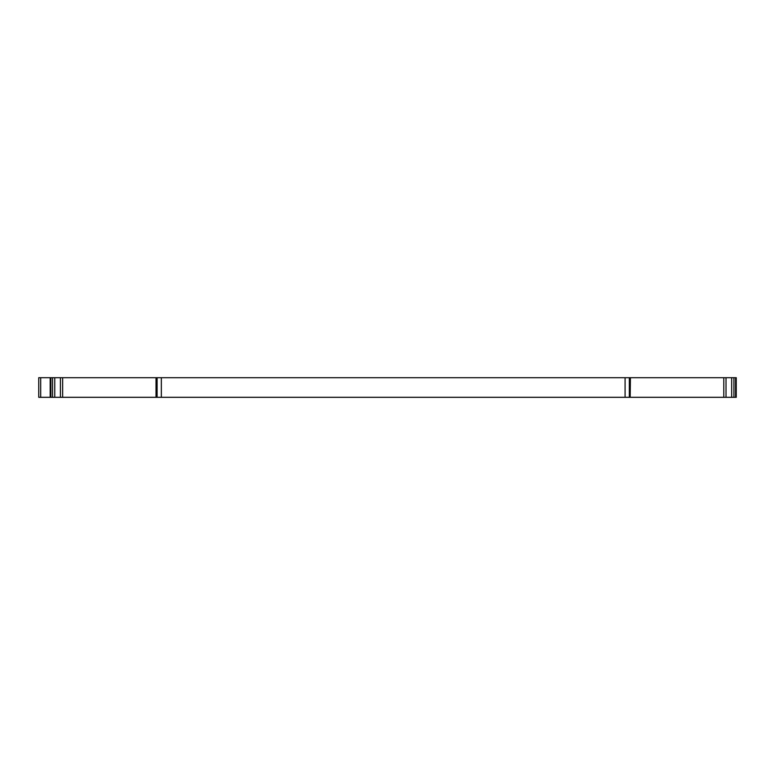 <?xml version="1.0" encoding="UTF-8"?>
<svg xmlns="http://www.w3.org/2000/svg" width="775" height="775" viewBox="0 0 775 775"><rect width="100%" height="100%" fill="white"/><g stroke="black" fill="none" stroke-linecap="round" stroke-linejoin="round"><path stroke-width="1.16" d="M62.649 377.696L62.649 397.304L156.027 397.304L156.027 377.696L38.75 377.696L38.75 397.304L40.697 397.304L40.697 377.696M735.591 377.696L735.591 397.304L736.25 397.304L736.25 377.696L156.027 377.696M50.181 377.696L50.181 397.304L40.697 397.304M50.181 397.304L50.84 397.304L50.84 377.696M52.526 377.696L52.526 397.304L50.84 397.304M52.526 397.304L54.754 397.304L54.754 377.696M62.649 397.304L54.754 397.304M156.027 397.304L156.25 377.696M157.102 377.696L157.102 397.304L156.25 397.304M157.102 397.304L161.345 397.304L161.345 377.696M625.086 377.696L625.086 397.304L161.345 397.304M625.086 397.304L629.329 397.304L629.329 377.696M630.182 377.696L630.182 397.304L629.329 397.304M630.182 397.304L630.404 377.696M731.678 377.696L731.678 397.304L630.404 397.304M731.678 397.304L733.915 397.304L733.915 377.696M735.591 397.304L733.915 397.304M60.411 377.696L60.411 397.304M723.792 377.696L723.792 397.304M726.02 377.696L726.02 397.304"/></g></svg>
